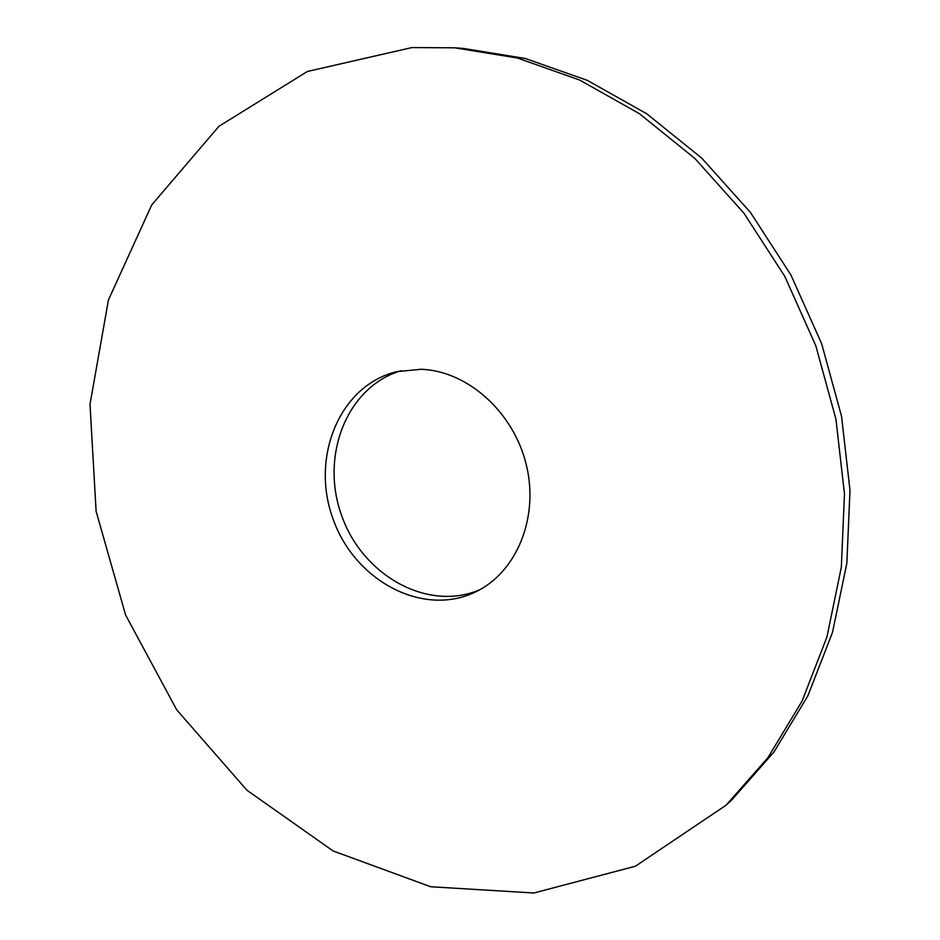<?xml version="1.0" encoding="UTF-8"?>
<svg xmlns="http://www.w3.org/2000/svg" width="940" height="940" viewBox="0 0 940 940"><rect width="100%" height="100%" fill="white"/><g stroke="black" fill="none" stroke-linecap="round" stroke-linejoin="round"><path stroke-width="1.41" d="M411.943 47.564L307.38 71.475L218.961 126.266L151.751 204.897L108.453 299.93L90.005 404.259L96.103 511.289L125.608 615.03L176.72 709.841L246.973 790.258L333.089 850.947L430.661 886.749L533.885 893L635.323 866.245L726.056 805.251L767.98 757.616L802.079 701.087L826.93 637.014L841.335 567.184L844.461 493.735L835.918 419.087L815.826 345.803L784.818 276.419L744.022 213.321L694.977 158.554L639.517 113.752L579.628 80.029L517.388 58.01L454.76 47.823L411.943 47.564M421.073 369.291L396.856 371.641C339.681 385.189 310.294 457.228 332.971 518.751C354.509 580.673 422.953 617.662 475.722 591.836C516.495 572.437 539.278 517.729 526.318 464.865C513.651 411.955 467.392 370.818 421.073 369.291M726.056 805.251L732.248 799.4L773.902 752.07L807.801 695.952L832.511 632.385L846.858 563.13L849.995 490.316L841.547 416.326L821.654 343.711L790.916 274.974L750.473 212.452L701.816 158.19L646.767 113.787L587.312 80.358L525.495 58.527L463.255 48.41L454.76 47.823M401.145 370.713C346.754 386.61 319.87 456.241 341.678 515.625C362.535 575.362 427.524 612.081 479.623 589.827"/></g></svg>
